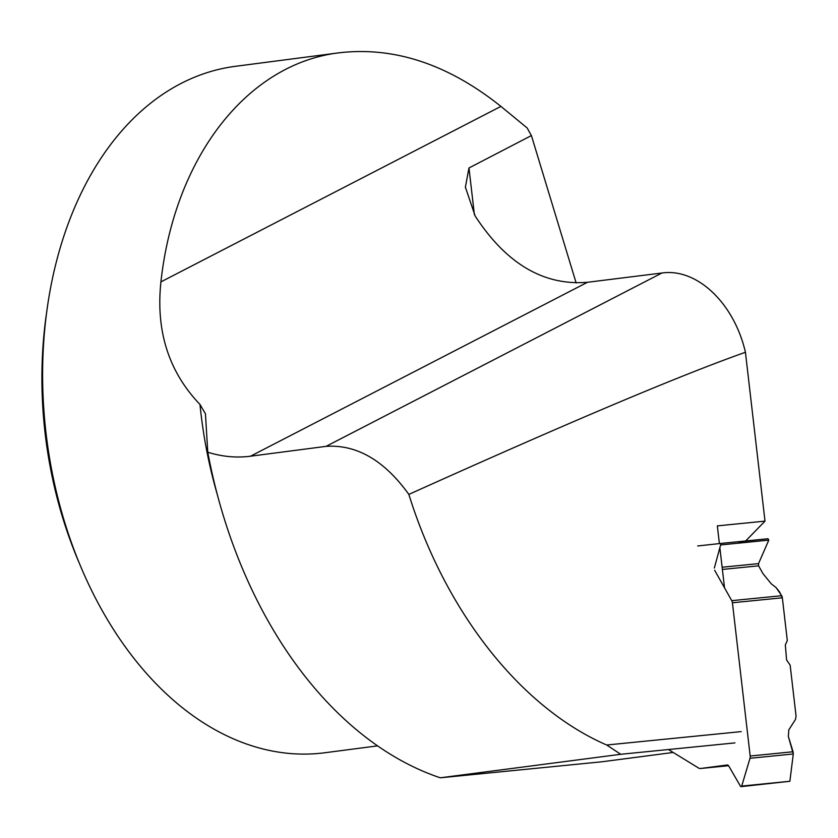 <?xml version="1.0" encoding="UTF-8"?>
<svg xmlns="http://www.w3.org/2000/svg" width="838" height="838" viewBox="0 0 838 838"><rect width="100%" height="100%" fill="white"/><g stroke="black" fill="none" stroke-linecap="round" stroke-linejoin="round"><path stroke-width="1.26" d="M714.615 570.217L731.752 600.668A4.326 3.122 84.3 0 1 732.422 602.763L750.178 756.023A4.326 3.122 84.3 0 1 750 758.285L741.714 786.075L789.878 781.278L793.282 753.97L750 758.285M788.621 781.404L789.878 781.278L793.282 753.97L788.328 736.361L788.809 729.846L795.451 719.496L796.058 716.113L790.15 665.163L786.568 659.915L785.332 644.872L787.301 640.557L782.346 597.787A4.326 3.122 -95.7 0 0 781.676 595.703L776.103 587.637L771.201 583.74L762.999 573.674L758.589 565.839L758.526 563.618L768.792 540.143L720.617 544.941A1.006 0.723 -95.7 0 0 719.842 543.537L697.687 545.967M714.353 568.017L720.617 544.941M789.878 781.278L741.138 786.641A1.006 0.723 -95.7 0 1 740.478 786.233L728.693 765.901A2.252 1.624 84.3 0 0 727.227 764.989A2.252 1.624 84.3 0 0 727.185 765L700.379 768.509A4.326 3.122 84.3 0 1 700.306 768.509A4.326 3.122 84.3 0 1 698.756 768.132L668.41 749.528M750.178 756.023L793.062 751.749L793.282 753.97M768.006 538.74L719.842 543.537A1.006 0.723 -95.7 0 0 719.832 543.537L768.006 538.74L768.792 540.143M741.138 786.641A1.006 0.723 -95.7 0 0 741.714 786.075M377.613 745.862L324.788 752.754A346.115 235.164 -97.4 0 1 81.003 567.242A346.115 235.164 -97.4 0 1 47.232 308.122A346.115 235.164 -97.4 0 1 180.998 83.486A346.115 235.164 -97.4 0 1 235.331 66.328L339.38 52.773C247.315 63.625 174.566 157.02 160.917 281.893C155.711 330.989 168.731 371.831 199.968 404.429L205.446 413.825L207.782 452.237C222.217 456.72 236.463 458.04 250.51 456.207L326.055 446.361L661.884 273.02L587.469 282.28C543.736 285.863 506.309 263.781 475.177 216.036L465.383 187.157L468.976 167.977L531.407 135.567L576.146 282.951M531.407 135.567A173.057 123.312 62.7 0 1 527.207 128.005L500.925 106.395C448.215 64.327 394.363 46.446 339.38 52.773M474.392 214.727L468.976 167.977M673.197 752.461L602.051 761.763L440.296 777.8A406.451 276.163 -97.4 0 1 207.782 452.237M440.296 777.8L620.728 754.284L606.702 745.013C520.964 707.754 445.617 612.327 408.85 494.41C384.349 460.376 356.747 444.36 326.055 446.361M47.232 308.122L46.289 314.837A328.81 223.4 82.6 0 0 78.374 560.999L81.003 567.242M745.684 540.96L765 521.131L745.432 352.274C734.13 303.157 696.933 267.867 661.884 273.02M408.85 494.41C568.143 422.645 680.33 375.267 745.432 352.274M724.514 587.805L719.863 547.717M719.392 543.59L717.338 525.876L765 521.131M606.702 745.013L741.18 731.616M620.728 754.284L734.936 742.897M793.062 751.749L788.328 736.361L788.809 729.846L795.451 719.496L796.058 716.113L790.15 665.163L786.568 659.915L785.332 644.872L787.301 640.557L782.346 597.787L779.508 591.838L776.103 587.637L771.201 583.74L762.999 573.674L758.589 565.839L758.526 563.618L768.792 540.143L768.006 538.74L740.97 541.652L738.131 543.192M731.752 600.668L781.676 595.703M782.346 597.787L732.422 602.763M722.126 567.242L758.526 563.618M722.387 569.442L758.589 565.839M700.379 768.509L728.557 765.702L700.306 768.509M217.482 495.185A346.115 235.164 -97.4 0 1 199.968 404.429M250.51 456.207L587.469 282.28M160.917 281.893L500.925 106.395M465.394 187.157L465.478 187.901"/></g></svg>
